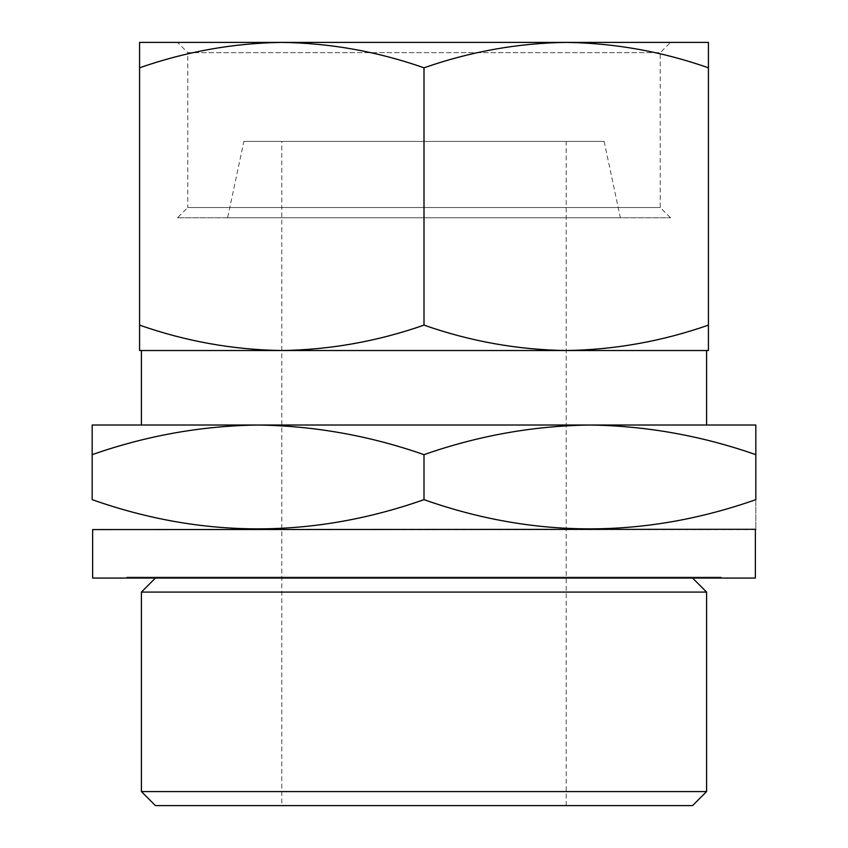 <?xml version="1.0" encoding="UTF-8"?>
<svg xmlns="http://www.w3.org/2000/svg" width="848" height="848" viewBox="0 0 848 848"><rect width="100%" height="100%" fill="white"/><g stroke="black" fill="none" stroke-linecap="round" stroke-linejoin="round"><path stroke-width="0.64" stroke-dasharray="4.24 3.18" d="M281.79 42.4C233.327 43.089 185.913 51.558 139.581 67.808L139.581 42.4L566.21 42.4L281.79 42.4C330.158 43.11 377.561 51.58 424 67.808L424 325.123C470.439 341.341 517.842 349.811 566.21 350.521C614.673 349.842 662.087 341.373 708.419 325.123L708.419 350.521L139.581 350.521L139.581 325.123C186.019 341.341 233.423 349.811 281.79 350.521C330.254 349.842 377.657 341.373 424 325.123M566.21 42.4C614.577 43.11 661.981 51.58 708.419 67.808L708.419 42.4L566.21 42.4C517.746 43.089 470.343 51.558 424 67.808M755.822 454.655L755.822 425.018L589.911 425.018C646.462 425.813 701.762 435.692 755.822 454.655L755.822 499.663C645.487 538.597 534.876 538.597 424 499.663C313.665 538.597 203.054 538.597 92.178 499.663L92.178 454.655C146.354 435.724 201.654 425.844 258.089 425.018L92.178 425.018L92.178 454.655M692.572 805.6L155.428 805.6M706.596 791.576L141.404 791.576M281.79 805.6L566.21 805.6L281.79 805.6L281.79 141.404L566.21 141.404L281.79 141.404M243.864 141.404L604.136 141.404L243.864 141.404L227.624 217.798L620.376 217.798L227.624 217.798M177.497 217.798L670.503 217.798L177.497 217.798L187.768 207.527L660.232 207.527L187.768 207.527L187.768 52.661L660.232 52.661L187.768 52.661L177.497 42.4L670.503 42.4L660.232 52.661L660.232 207.527L670.503 217.798M281.79 350.521L566.21 350.521M706.596 350.521L141.404 350.521M258.089 425.018L589.911 425.018L258.089 425.018C314.629 425.813 369.94 435.692 424 454.655C478.177 435.724 533.487 425.844 589.911 425.018M706.596 425.018L141.404 425.018M755.356 529.576L92.644 529.576M755.822 499.663C755.822 538.565 755.822 538.565 755.822 499.663M755.356 578.06L92.644 578.06M126.776 578.06L721.224 578.06L126.776 578.06L126.776 577.117L721.224 577.117L126.776 577.117M158.067 577.117L689.933 577.117L158.067 577.117L158.067 578.06L689.933 578.06L158.067 578.06M155.428 578.06L692.572 578.06L155.428 578.06M706.596 592.084L141.404 592.084M424 499.663L424 454.655M139.581 67.808L139.581 325.123M708.419 67.808L708.419 325.123M566.21 805.6L566.21 141.404M604.136 141.404L620.376 217.798M721.224 578.06L721.224 577.117M689.933 578.06L689.933 577.117"/><path stroke-width="1.27" d="M177.497 42.4L281.79 42.4C233.423 43.11 186.019 51.58 139.581 67.808L139.581 42.4L708.419 42.4L708.419 325.123C661.981 341.341 614.577 349.811 566.21 350.521L708.419 350.521L708.419 325.123M281.79 42.4C330.254 43.089 377.657 51.558 424 67.808C470.439 51.58 517.842 43.11 566.21 42.4C614.673 43.089 662.087 51.558 708.419 67.808M424 325.123C377.561 341.341 330.158 349.811 281.79 350.521L566.21 350.521C517.746 349.842 470.343 341.373 424 325.123L424 67.808M139.581 350.521L281.79 350.521C233.327 349.842 185.913 341.373 139.581 325.123L139.581 350.521M755.822 454.655C701.646 435.724 646.346 425.844 589.911 425.018L755.822 425.018L755.822 499.663C755.822 538.565 755.822 538.565 755.822 499.663C644.946 538.597 534.335 538.597 424 499.663L424 454.655C369.823 435.724 314.513 425.844 258.089 425.018L589.911 425.018C533.371 425.813 478.06 435.692 424 454.655M258.089 425.018C201.538 425.813 146.238 435.692 92.178 454.655L92.178 425.018L258.089 425.018L141.404 425.018L141.404 350.521L281.79 350.521M706.596 791.576L141.404 791.576L155.428 805.6L692.572 805.6L706.596 791.576L706.596 592.084L141.404 592.084L155.428 578.06M566.21 42.4L670.503 42.4M566.21 350.521L706.596 350.521L706.596 425.018L589.911 425.018M755.356 529.576L755.356 578.06L92.644 578.06L92.644 529.576L755.822 529.3M92.178 454.655L92.178 499.663C92.178 538.565 92.178 538.565 92.178 499.663C92.178 538.565 92.178 538.565 92.178 499.663C202.513 538.597 313.124 538.597 424 499.663M141.404 791.576L141.404 592.084M139.581 67.808L139.581 325.123M692.572 578.06L706.596 592.084"/></g></svg>
